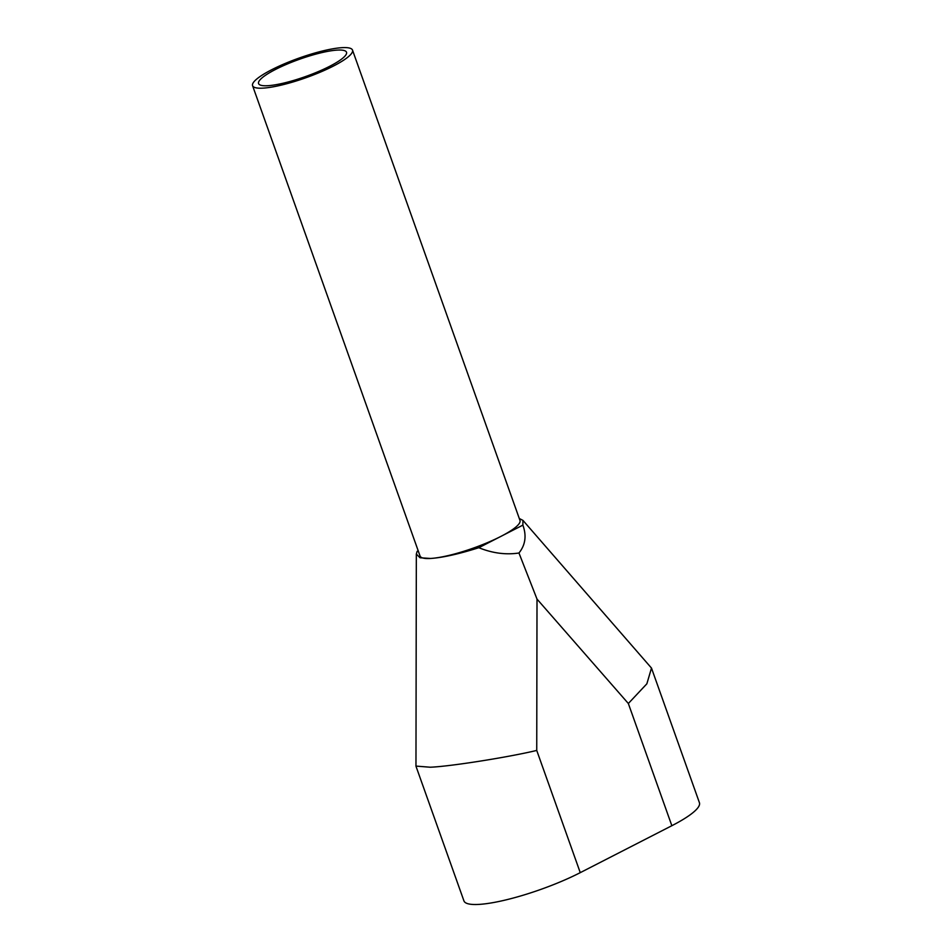 <?xml version="1.0" encoding="UTF-8"?>
<svg xmlns="http://www.w3.org/2000/svg" width="952" height="952" viewBox="0 0 952 952"><rect width="100%" height="100%" fill="white"/><g stroke="black" fill="none" stroke-linecap="round" stroke-linejoin="round"><path stroke-width="1.43" d="M329.666 66.307A46.672 9.163 -19.6 0 0 346.516 52.241A46.672 9.163 -19.6 0 0 320.479 52.931A46.672 9.163 -19.6 0 0 275.425 69.496A46.672 9.163 -19.6 0 0 258.575 83.562A46.672 9.163 -19.6 0 0 284.612 82.872A46.672 9.163 -19.6 0 0 329.666 66.307M271.725 69.71A53.038 10.412 -19.6 0 0 252.577 85.692A53.038 10.412 -19.6 0 0 282.161 84.906A53.038 10.412 -19.6 0 0 333.367 66.081A53.038 10.412 -19.6 0 0 352.514 50.111A53.038 10.412 -19.6 0 0 322.93 50.884A53.038 10.412 -19.6 0 0 271.725 69.71M252.577 85.692L420.058 556.028A53.038 10.412 -19.6 0 0 449.642 555.242A53.038 10.412 -19.6 0 0 500.847 536.428A53.038 10.412 -19.6 0 0 519.982 520.447L352.514 50.111M418.202 550.815L417.166 551.339L416.333 554.052L415.964 766.098L430.173 767.217C449.356 766.562 507.963 757.328 536.738 750.438L580.256 872.651L671.85 825.705L628.344 703.504L646.86 683.798L651.489 668.078L522.945 520.375L519.304 518.507M580.256 872.651A76.374 14.982 160.4 0 1 479.023 904.4A76.374 14.982 160.4 0 1 463.933 900.889L415.988 766.265M651.489 668.078L699.423 802.703A76.374 14.982 160.4 0 1 671.85 825.705M416.333 554.052L420.01 557.765L430.542 558.467C442.668 557.646 458.757 554.052 478.808 547.709L522.874 525.135L522.945 520.375M478.808 547.709C492.493 553.219 505.869 554.98 518.959 553.005C525.421 544.96 526.718 535.667 522.874 525.135M518.959 553.005L537.011 599.094L536.738 750.438M628.344 703.504L537.011 599.094"/></g></svg>
